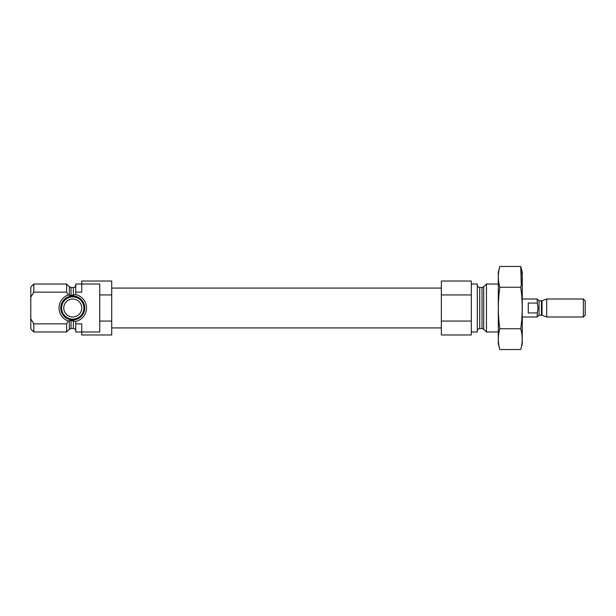 <?xml version="1.0" encoding="UTF-8"?>
<svg xmlns="http://www.w3.org/2000/svg" width="616" height="616" viewBox="0 0 616 616"><rect width="100%" height="100%" fill="white"/><g stroke="black" fill="none" stroke-linecap="round" stroke-linejoin="round"><path stroke-width="0.92" d="M99.723 321.059L99.723 331.978L81.743 331.978L81.743 334.973L111.712 334.973L111.712 321.059L99.723 321.059L99.723 284.022L81.743 284.022L81.743 292.146L75.753 292.146L75.699 294.602L71.048 295.418L68.391 294.995L66.613 292.146L66.613 284.022L33.795 284.022L33.795 292.146L30.8 297.197L30.8 287.025L33.795 284.022M73.35 320.651L73.35 328.528L71.048 328.528L69.354 329.229L66.613 331.978L66.613 323.854L68.391 321.005L71.048 320.582L75.699 321.398L75.753 323.854L81.743 323.854L81.743 331.978L75.753 331.978L75.753 323.854M68.391 294.995A13.714 13.714 0 0 0 68.391 321.005L66.613 323.854L33.795 323.854L33.795 331.978L66.613 331.978M75.699 321.398A13.714 13.714 0 0 0 75.699 294.602M75.753 292.146L75.753 284.022L81.743 284.022L81.743 281.027L111.712 281.027L111.712 294.941L99.723 294.941M111.712 321.059L111.712 294.941M66.613 292.146L33.795 292.146M33.795 331.978L30.8 328.975L30.8 318.803L33.795 323.854M30.8 297.197L30.8 318.803M498.298 331.978L486.455 331.978L486.455 284.022L498.298 284.022M471.325 331.978L477.315 331.978L477.315 284.022L471.325 284.022M471.325 321.059L471.325 334.973L441.356 334.973L441.356 321.059L471.325 321.059L471.325 281.027L441.356 281.027L441.356 294.941L471.325 294.941M441.356 321.059L441.356 294.941M68.946 296.635A11.989 11.989 0 0 1 84.739 308A11.989 11.989 0 0 1 61.046 310.564A11.989 11.989 0 0 1 68.946 296.635M83.876 308A11.119 11.119 0 0 1 67.19 317.633A11.119 11.119 0 0 1 67.19 298.367A11.119 11.119 0 0 1 83.876 308M81.743 308A8.994 8.994 0 0 1 68.261 315.785A8.994 8.994 0 0 1 68.261 300.215A8.994 8.994 0 0 1 81.743 308M520.736 349.526L522.268 343.813L522.268 272.187L520.736 266.474C522.699 273.396 522.699 280.319 520.736 287.241C522.699 300.901 522.699 314.745 520.736 328.759C522.699 335.681 522.699 342.604 520.736 349.526L499.822 349.526C497.859 342.604 497.859 335.681 499.822 328.759C497.867 315.099 497.867 301.255 499.822 287.241C497.859 280.319 497.859 273.396 499.822 266.474L520.736 266.474L521.282 285.015M520.736 287.241L499.822 287.241M520.736 328.759L499.822 328.759M499.822 349.526L498.298 343.813L498.298 272.187L499.822 266.474M528.259 303.034L528.259 312.966L537.252 312.966L538.053 308L537.252 303.034L528.259 303.034M537.252 303.034L537.252 299.006L522.268 299.006M541.433 315.192L542.042 315.3L542.042 300.7L541.433 300.808L541.433 315.192L539.046 315.192L537.252 316.994L537.252 312.966M583.36 316.994L585.2 315.153L585.2 300.847L583.36 299.006L546.685 299.006L546.685 316.994L583.36 316.994L583.36 299.006M73.35 295.349L73.35 287.472C74.243 287.811 75.044 287.01 75.753 285.077M71.048 295.418L71.048 287.472L73.35 287.472M71.048 328.528L71.048 320.582M69.354 295.295L69.354 286.771L71.048 287.472M69.354 329.229L69.354 320.705M483.714 286.771L482.02 287.472L482.02 328.528L483.714 329.229L483.714 286.771L486.455 284.022M482.02 328.528L479.718 328.528L479.718 287.472C478.255 287.333 477.462 286.532 477.315 285.077M539.046 315.192L539.046 300.808L537.252 299.006M73.35 328.528C74.813 328.667 75.606 329.468 75.753 330.923M69.354 286.771L66.613 284.022M483.714 329.229L486.455 331.978M482.02 287.472L479.718 287.472M479.718 328.528C478.255 328.667 477.462 329.468 477.315 330.923M441.356 288.072L111.712 288.072M441.356 327.928L111.712 327.928M537.252 316.994L522.268 316.994M542.042 315.3L546.685 316.994M542.042 300.7L546.685 299.006M541.433 300.808L539.046 300.808"/></g></svg>
